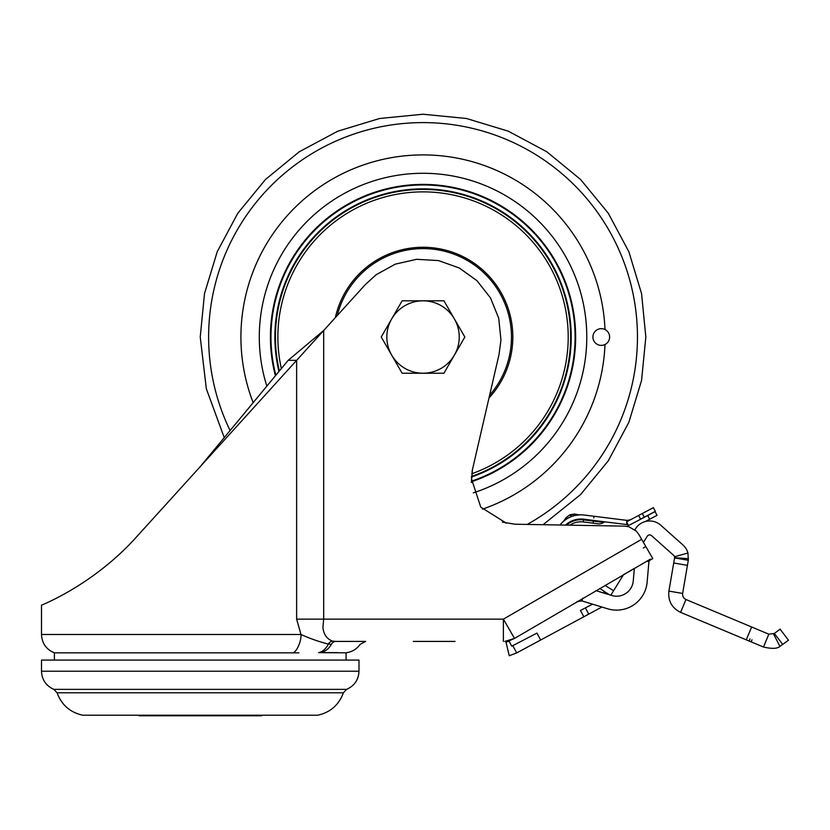 <?xml version="1.0" encoding="UTF-8"?>
<svg xmlns="http://www.w3.org/2000/svg" width="830" height="830" viewBox="0 0 830 830"><rect width="100%" height="100%" fill="white"/><g stroke="black" fill="none" stroke-linecap="round" stroke-linejoin="round"><path stroke-width="1.25" d="M138.973 715.221L138.973 715.771L261.512 715.771L261.512 715.221M253.015 715.221L252.797 715.771M191.751 715.221L191.523 715.771M208.953 715.771L208.735 715.221M147.688 715.771L147.47 715.221M57.094 692.791C61.565 704.94 70.125 712.42 82.772 715.221L317.714 715.221C330.361 712.42 338.91 704.94 343.381 692.791L57.094 692.791L53.846 689.357L346.639 689.357C354.462 685.829 358.581 679.78 358.985 671.211L358.985 660.078L41.5 660.078L41.5 671.211L358.985 671.211M357.097 641.414L365.667 641.414L360.147 644.329C356.91 648.915 352.522 651.675 347.002 652.619L346.089 652.837L346.089 660.078M346.089 652.837L318.679 652.629A19.495 14.369 -91.5 0 0 328.338 644.059C319.415 641.87 310.306 638.675 300.989 634.494L300.989 634.525M54.386 660.078L54.386 652.837L298.893 652.837M543.079 524.705L580.575 494.566L608.286 460.795L628.87 422.283L641.549 380.482L645.833 337.022L641.549 293.561L628.87 251.76L608.286 213.248L580.575 179.477L546.814 151.776L508.292 131.181L466.502 118.503L423.041 114.229L379.611 118.493L337.769 131.202L299.225 151.797L265.486 179.477L237.816 213.217L217.221 251.749L204.502 293.592L200.238 337.022L206.328 388.731L224.245 437.628L200.238 466.647L288.176 360.334L323.69 330.496L323.69 619.139L322.912 627.511C323.638 634.39 326.833 638.924 332.498 641.123L335.891 641.414L332.498 641.123A6.682 5.302 -77.7 0 0 328.338 644.059L331.357 644.329C369.568 644.329 369.568 644.329 331.357 644.329A6.682 5.478 90.1 0 1 335.891 641.414C375.399 641.414 375.399 641.414 335.891 641.414L357.211 641.414M292.814 652.837C296.891 652.017 301.549 640.604 300.989 634.494L296.632 619.139L296.632 360.334L365.273 284.638L376.073 274.772L365.273 284.638M337.167 652.619L320.577 652.619A19.495 15.957 -90.1 0 0 331.357 644.329A19.495 15.988 90 0 1 331.253 644.526M288.176 360.334L296.632 360.334L136.411 537.041C92.338 586.125 39.404 605.879 41.5 605.215C39.404 605.879 92.338 586.125 136.411 537.041M500.957 340.051L499.017 354.566L500.957 340.051L498.726 318.253L490.509 297.929L476.97 280.696L459.166 267.914L438.51 260.589L416.629 259.302L395.256 264.158L376.073 274.772M624.679 526.137L628.922 526.76L624.679 526.137L515.088 524.218L502.347 522.122M471.399 482.51L472.446 469.645L499.017 354.566M472.083 471.367L472.446 469.645M636.257 531.076L638.861 534.489L636.257 531.076L628.922 526.76M506.352 523.201L480.757 507.099L471.326 478.371M638.861 534.489L652.785 558.6L650.347 560.011M346.733 641.414L365.667 641.414M603.327 592.9L604.333 591.344L599.665 588.46M645.325 521.541L657.038 515.337L655.088 511.643L627.055 526.345M674.51 556.723L687.946 553.029L688.298 560.271L674.572 557.926L674.51 556.723A2.781 2.781 134.8 0 0 673.68 555.374L651.488 535.599A2.781 2.781 0 0 0 647.265 536.222L643.437 542.415M633.259 580.948A16.714 16.714 -33 0 1 611.72 595.473A16.714 16.714 0 0 0 633.259 580.948L634.348 568.426L623.496 574.692L610.839 595.193M687.946 553.029A16.714 16.714 -130.1 0 0 682.945 544.978L660.753 525.203A16.714 16.714 0 0 0 635.417 528.897L634.857 529.81M296.632 619.139L503.385 619.139L514.517 638.426L650.378 559.171L649.589 560.603M643.292 548.008L645.823 546.545M514.092 638.561L504.879 641.414A16.714 16.714 0 0 0 508.977 640.905A16.714 16.714 0 0 1 504.879 641.414M413.288 641.414L455.068 641.414L413.288 641.414M609.666 594.84L604.24 591.489M611.72 595.473L595.899 590.628M512.805 645.647L516.706 652.909L583.832 616.773L580.429 610.465L585.378 607.892L588.729 614.127L599.727 608.214A19.495 19.495 0 0 0 601.729 606.979M646.736 561.277L648.936 561.474L650.378 559.171M582.733 598.233L581.913 600.92L577.172 601.449M582.65 601.138A5.571 5.571 -1.6 0 0 578.24 601.646M580.429 610.465L592.547 604.167M514.517 638.426L508.956 640.864L511.737 646.207L536.948 633.093L540.672 640.013M650.253 560.063A2.781 2.781 0 0 0 648.873 562.232L649.101 561.339M386.832 337.022A36.198 36.198 0 0 1 423.041 300.823L443.936 300.813L454.394 318.917L464.842 337.022L454.394 355.126A36.198 36.198 0 0 1 423.041 373.22L402.135 373.23L391.687 355.126A36.198 36.198 0 0 1 386.832 337.022M641.351 518.74L655.337 511.342L653.376 507.649L626.546 521.852L628.507 525.546L631.952 523.72M565.572 525.1A22.275 22.275 0 0 1 583.625 519.186L626.629 524.539L626.889 522.485M626.992 521.614L627.148 520.4L584.144 515.036A26.456 26.456 0 0 0 560.022 525.006M628.02 524.612L626.629 524.539M627.148 520.4L630.437 519.788M648.863 562.284L647.13 582.162A30.637 30.637 -124 0 1 607.653 608.784L582.753 601.169M588.729 614.127L583.832 616.773M688.495 558.704L674.603 557.667M782.804 644.547L774.359 633.477L780.065 629.13L788.5 640.21L779.92 646.373C777.378 648.759 771.9 648.977 763.465 647.027L680.6 612.364L685.974 599.519C683.474 598.254 682.353 596.231 682.634 593.44L688.298 560.271M680.6 612.364C671.802 607.954 667.911 600.868 668.907 591.095L674.572 557.926M381.229 337.022L402.135 300.813L423.041 300.813A36.198 36.198 0 0 1 454.384 355.126L443.936 373.23L423.041 373.23A36.198 36.198 0 0 1 391.687 355.126L381.229 337.022M565.303 519.902L564.421 520.566M584.144 515.036L593.979 516.27L593.772 517.993M575.335 519.715L569.878 521.914M569.401 522.195L567.72 523.315M579.475 519.061L578.904 519.103M577.867 519.217L575.885 519.58M668.907 591.095L682.634 593.44M509.101 641.154L506.03 642.202L509.226 655.752L516.706 652.909M391.687 355.126A36.198 36.198 0 0 1 423.041 300.823M454.384 355.126A36.198 36.198 0 0 1 423.041 373.22M593.471 520.41L593.118 523.18L583.283 521.946L597.994 523.782A8.352 8.352 0 0 0 603.742 522.392A2.781 2.781 97.1 0 1 605.651 521.925A2.781 2.781 97.1 0 0 603.742 522.392L583.542 519.881A21.58 21.58 0 0 0 566.579 525.12M774.359 633.477L768.839 634.182L685.974 599.519M569.909 525.172A19.495 19.495 0 0 1 583.283 521.946A19.495 19.495 0 0 0 569.909 525.172M763.465 647.027L768.839 634.182M751.99 639.816L751.129 641.87M749.936 638.955L749.075 641.009M570.978 516.758L570.418 515.389C564.919 518.076 564.919 518.076 570.418 515.389C576.248 513.5 576.248 513.5 570.418 515.389L570.137 514.693L570.418 515.389L570.137 514.693L574.817 514.029L578.697 514.735L573.686 515.638L579.755 514.859M779.92 646.373L773.539 633.996M601.273 328.67A8.352 8.352 0 0 0 594.041 341.203A8.352 8.352 0 0 0 608.504 341.203A8.352 8.352 0 0 0 601.273 328.67M279.388 370.958A147.605 147.605 0 0 1 423.041 189.416A147.605 147.605 0 0 1 471.419 476.472M54.386 652.837C46.241 649.423 41.946 643.312 41.5 634.494L300.989 634.494M332.093 643.271A6.682 5.478 90 0 0 331.357 644.329M503.385 641.414L503.385 619.139L641.652 539.313M649.651 519.238L647.701 515.544M604.966 585.389L613.598 590.721M642.306 513.511L644.256 517.204M638.612 515.461L640.542 519.113M687.437 565.334L673.711 562.989M583.625 519.186L583.283 521.946M570.905 516.582C580.896 513.967 580.896 513.967 570.905 516.582C561.889 521.634 561.889 521.634 570.905 516.582C561.889 521.634 561.889 521.634 570.905 516.582M568.239 517.837L564.016 520.659L568.239 517.837M597.994 523.782A8.352 8.352 0 0 0 603.742 522.392M563.331 521.489L566.309 517.464L570.137 514.693M570.418 515.389L571.133 515.108M571.766 514.89L573.468 514.361M746.274 639.837L751.638 626.992M230.097 430.552A214.42 214.42 0 0 1 423.041 122.601A214.42 214.42 0 0 1 527.206 524.436M489.638 395.194A88.426 88.426 0 0 0 423.041 248.595A88.426 88.426 0 0 0 337.26 315.535M604.997 344.502A182.112 182.112 0 0 1 482.469 509.164M253.16 402.664A182.112 182.112 0 0 1 423.041 154.909A182.112 182.112 0 0 1 604.997 329.541M335.351 317.641A89.806 89.806 0 0 1 512.836 337.022A89.806 89.806 0 0 1 488.995 397.964M266.835 386.137A163.738 163.738 0 0 1 423.041 173.283A163.738 163.738 0 0 1 473.308 492.854M281.349 368.593A145.157 145.157 0 0 1 423.041 191.865A145.157 145.157 0 0 1 471.699 473.785M423.041 184.405A152.616 152.616 0 0 0 275.415 375.762A152.616 152.616 0 0 1 423.041 184.405A152.616 152.616 0 0 1 471.357 481.784A152.616 152.616 0 0 0 423.041 184.405M275.861 375.233A152.056 152.056 0 0 1 423.041 184.966A152.056 152.056 0 0 1 471.336 481.203M278.942 371.498A148.155 148.155 0 0 1 423.041 188.867A148.155 148.155 0 0 1 471.378 477.074M343.381 692.791L346.639 689.357M53.846 689.357C46.024 685.829 41.905 679.791 41.5 671.211M41.5 605.215L41.5 634.494M345.726 641.414L347.49 641.414"/></g></svg>
